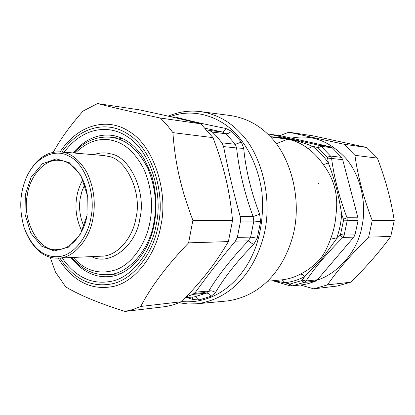 <?xml version="1.0" encoding="UTF-8"?>
<svg xmlns="http://www.w3.org/2000/svg" width="415" height="415" viewBox="0 0 415 415"><rect width="100%" height="100%" fill="white"/><g stroke="black" fill="none" stroke-linecap="round" stroke-linejoin="round"><path stroke-width="0.62" d="M196.814 303.79L226.943 300.994C257.985 296.808 281.391 274.025 292.129 238.646C303.292 201.498 290.728 156.035 269.517 135.902C258.867 124.791 245.872 118.005 230.532 115.557L200.533 111.599C216.039 114.078 229.184 121.071 239.974 132.577C261.455 153.4 274.196 200.621 262.845 239.201C251.936 275.939 228.193 299.531 196.814 303.79L187.922 303.951L179.156 302.81M187.118 297.586L192.871 299.469L198.878 299.978L211.271 296.175L215.504 292.471C224.65 276.935 237.349 260.947 253.596 244.518L257.248 238.231L260.573 221.626L259.655 214.197C251.065 191.865 245.753 169.917 243.709 148.352L236.592 147.979L235.352 144.285L221.978 142.848L223.586 146.583C228.022 169.507 233.572 192.83 240.238 216.563L240.57 221.029L237.349 237.359L235.393 241.151C220.624 258.778 207.334 275.793 195.522 292.186L192.819 294.406L186.408 296.777M221.978 142.848L216.091 135.752L212.48 132.131L209.29 130.429L206.815 129.869M253.596 244.518L248.274 240.887L250.629 237.09L253.819 221.055L253.109 216.594L240.238 216.563M243.709 148.352L241.338 142.138L235.352 144.285L225.916 133.744L222.31 131.996L209.29 130.429M185.489 297.747L194.479 296.85L206.416 293.14L208.761 290.957L195.522 292.186M241.338 142.138L235.253 134.927L231.523 131.249L225.807 128.432C205.171 124.37 188.337 120.558 175.306 117.004L171.872 116.973M259.655 214.197L253.109 216.594C244.534 193.219 239.03 170.347 236.592 147.979L223.586 146.583M225.807 128.432C224.733 130.792 223.571 131.98 222.31 131.996L205.368 128.297M175.306 117.004L174.84 117.647M192.871 299.469L192.15 297.104M215.504 292.471C213.097 290.988 210.851 290.484 208.761 290.957C218.498 274.969 231.669 258.275 248.274 240.887L235.393 241.151M268.064 134.45L269.517 134.216L267.763 134.159M269.221 134.159L281.292 135.881L330.262 146.765L332.28 147.802L341.498 157.342L342.671 159.625L357.953 217.808L358.083 220.495L355.007 234.823L353.819 237.105L317.397 279.793L315.483 281.173L308.174 283.642L303.759 284.623L292.015 285.925L304.154 282.382L305.985 280.986C315.369 267.053 327.658 252.538 342.842 237.442L344.149 235.108L347.262 220.49L347.033 217.745C339.299 197.55 334.148 177.755 331.569 158.364L330.485 156.045L321.163 146.319L319.016 145.255L269.517 134.216L281.292 135.881M270.44 136.862L285.479 138.932C293.384 139.881 300.942 143.118 308.148 148.643C313.953 152.907 319.016 158.25 323.332 164.677L328.353 162.96L327.591 158.074L327.248 157.29L318.175 147.787L317.402 147.408L319.016 145.255L330.262 146.765M327.591 158.074L342.671 159.625M323.332 164.677C334.251 179.114 338.484 195.517 336.046 213.886C335.517 222.233 333.831 230.226 330.983 237.862L336.347 239.082L340.067 235.243L340.544 234.444L343.573 220.173L343.464 219.234L347.033 217.745L357.953 217.808M340.067 235.243L342.842 237.442L353.819 237.105M281.271 279.907C282.548 279.897 283.611 280.825 284.467 282.703L290.044 284.052L301.596 280.613L302.187 280.141L305.985 280.986L317.397 279.793M289.224 284.005L289.758 285.738L292.01 285.925M330.983 237.862C328.182 245.882 324.846 252.621 320.977 258.089C315.473 264.542 308.687 269.854 300.621 274.035L302.597 274.657L304.667 276.644C298.157 280.037 291.429 282.06 284.467 282.703L273.563 280.665M317.402 147.408L312.505 146.308C318.564 150.733 323.845 156.284 328.353 162.96C334.526 178.99 338.956 196.046 341.633 214.135C341.083 222.824 339.32 231.139 336.347 239.082L322.419 258.208L304.667 276.644L302.187 280.141M270.321 136.737C283.948 137.246 298.012 140.436 312.505 146.308L308.148 148.643M343.464 219.234L341.633 214.135L336.046 213.886M87.176 214.228L87 215.312C84.629 232.908 70.851 249.949 57.483 249.54C39.264 252.631 21.699 220.656 27.307 195.143C29.47 176.588 44.908 158.271 59.205 160.413C71.147 160.34 85.371 175.685 87.513 196.85M86.948 215.65L87.306 195.206L80.858 175.421L69.269 162.68L56.258 158.862L42.335 163.785L31.089 177.283L25.336 194.811L24.993 214.067L30.767 233.054L41.521 246.105L54.183 250.956L68.454 247.169L80.557 233.936L86.948 215.65M91.046 217.035C88.151 236.545 73.751 255.474 58.728 256.615C43.86 257.746 32.391 248.279 24.314 228.219C19.292 211.053 19.604 195.128 25.237 180.437C33.117 158.286 54.313 147.631 68.6 155.947C84.893 162.82 96.021 194.179 91.046 217.035M82.829 179.773C79.784 185.178 77.781 190.796 76.827 196.637C74.736 208.257 76.407 219.748 81.838 231.108M25.86 232.338C33.963 249.97 44.742 258.566 58.188 258.125C74.02 258.431 90.268 238.246 93.116 217.382C95.798 202.157 93.754 187.201 86.974 172.526C79.255 159.396 70.343 152.513 60.242 151.864C46.381 151.356 35.285 159.526 26.944 176.38M84.748 184.556L81.999 191.076L80.334 197.773C78.606 207.261 79.81 216.806 83.934 226.408M313.735 288.845L337.296 286.023L350.67 282.205C366.123 267.213 379.481 251.962 390.748 236.451L394.25 220.526C390.987 199.599 385.364 178.798 377.385 158.115L366.865 147.501L312.952 135.819L288.866 132.214L344.108 144.259L354.913 155.314C357.927 176.572 363.701 198.303 372.224 220.505L368.624 237.152C351.754 253.757 338.028 269.667 327.451 284.887L313.735 288.845L300.377 285.001M304.444 282.247C330.656 282.07 357.066 255.095 361.807 227.078C366.834 205.534 361.553 176.598 345.908 158.385C329.463 140.877 311.354 134.128 291.574 138.138M288.295 138.921L276.26 143.756M279.757 135.653L288.866 132.214M327.451 284.887L350.67 282.205M390.748 236.451L368.624 237.152M372.224 220.505L394.25 220.526M377.385 158.115L354.913 155.314M344.108 144.259L366.865 147.501M53.307 152.238C60.253 139.404 70.171 125.672 83.073 111.038L97.525 103.574C112.289 107.392 133.251 112.221 160.418 118.057L166.929 124.863L172.899 132.639C175.151 163.401 180.639 187.881 192.882 220.365L188.602 242.853C167.063 265.294 151.107 286.495 140.732 306.452L132.95 309.507L125.05 311.426C99.092 303.287 79.312 295.107 65.72 286.884L55.439 272.048L50.205 257.212M125.05 311.426L166.306 306.488L174.051 304.641L181.666 301.726C202.484 280.104 215.069 264.106 228.39 241.592L232.55 220.396C229.594 189.821 224.318 167.785 213.004 137.635L200.803 123.815C183.56 119.541 163.002 114.867 139.129 109.804L97.525 103.574M160.418 118.057L200.803 123.815M213.004 137.635L172.899 132.639M192.882 220.365L232.55 220.396M228.39 241.592L188.602 242.853M140.732 306.452L181.666 301.726M318.388 183.352L318.679 183.388M170.264 116.61C193.24 107.77 219.966 116.267 236.192 134.149C248.507 147.367 258.701 168.127 261.948 192.503C263.592 211.339 261.658 229.132 256.148 245.888C243.47 281.536 214.524 304.543 181.837 301.549M231.523 131.249C229.49 133.028 227.622 133.858 225.916 133.744L212.48 132.131M260.573 221.626L253.819 221.055L240.57 221.029M257.248 238.231L250.629 237.09L237.349 237.359M211.271 296.175C209.736 294.09 208.117 293.078 206.416 293.14L192.819 294.406M198.878 299.978C197.649 297.825 196.181 296.782 194.479 296.85L185.521 297.716M119.593 273.999L119.281 273.869M119.582 139.466L122.218 138.377M108.419 139.725L109.996 138.797M211.105 290.816L202.836 292.757L194.448 293.363M318.175 147.787L321.163 146.319L332.28 147.802M327.248 157.29L330.485 156.045L341.498 157.342M343.573 220.173L358.083 220.495M340.544 234.444L344.149 235.108L355.007 234.823M301.596 280.613L304.154 282.382L315.483 281.173M290.044 284.052L292.3 285.883L303.759 284.623M300.621 274.035C294.437 277.282 288.041 279.233 281.422 279.892L267.644 281.245M320.977 258.089L322.419 258.208M60.242 151.864L103.589 155.511L108.445 156.382C126.471 158.971 142.184 192.783 136.021 217.574C133.241 237.297 117.269 256.413 101.644 256.159L58.188 258.125M91.689 256.61C109.119 266.503 136.556 246.043 139.907 218.233C146.417 192.129 129.802 156.559 110.81 153.892C105.4 152.341 99.683 152.601 93.666 154.676M75.219 153.125C87.461 141.333 100.108 137.168 113.155 140.623C125.283 143.58 135.575 153.182 144.026 169.424C151.262 186.9 153.265 204.263 150.033 221.517C146.588 241.976 133.324 262.949 116.729 269.491C100.025 275.187 85.516 271.171 73.201 257.445M71.779 257.507C81.755 269.506 93.717 275.233 107.661 274.699C128.759 274.476 150.069 248.767 153.939 222.181C157.311 204.237 155.226 186.19 147.673 168.028C138.854 151.164 128.136 141.209 115.515 138.164L110.323 137.215C96.41 136.141 84.235 141.406 73.803 153.005M120.153 273.765L107.661 274.699M61.934 152.009C79.81 126.087 107.947 120.137 128.577 134.496C151.978 148.803 165.409 192.908 158.354 224.676C153.939 251.469 135.124 278.185 113.44 283.554C92.099 288.228 74.244 279.726 59.879 258.047M58.116 258.125C72.833 281.406 91.336 290.827 113.632 286.392C136.333 281.297 156.32 253.446 160.937 225.35C168.366 192.093 153.939 145.961 129.387 131.617C107.812 117.04 78.15 124.199 60.17 151.859M62.141 257.943C76.142 278.045 93.354 285.65 113.767 280.758C134.45 275.135 152.134 249.545 156.351 224.027C163.038 193.712 150.567 151.61 128.302 137.349C108.574 123.203 81.942 128.022 64.19 152.196M72.952 152.933C84.551 139.705 97.286 133.817 111.158 135.274C119.619 136.245 127.566 140.265 134.984 147.33L140.856 154.115C144.223 158.592 147.854 165.85 151.755 175.893C156.113 191.082 157.036 206.779 154.52 222.985C149.073 253.897 128.287 275.866 108.419 276.67C94.153 277.531 81.656 271.156 70.924 257.549M168.272 116.164C178.626 111.749 189.38 110.224 200.533 111.599M272.8 280.742L289.743 285.733M120.573 138.33L110.323 137.215"/></g></svg>
